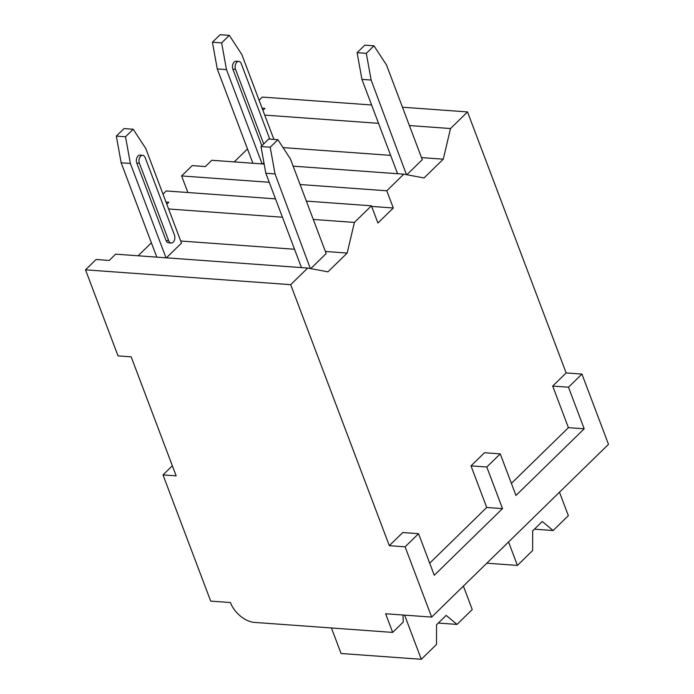 <?xml version="1.0" encoding="UTF-8"?>
<svg xmlns="http://www.w3.org/2000/svg" width="694" height="694" viewBox="0 0 694 694"><rect width="100%" height="100%" fill="white"/><g stroke="black" fill="none" stroke-linecap="round" stroke-linejoin="round"><path stroke-width="1.04" d="M403.006 615.023L403.24 622.076L392.665 632.408L385.621 613.765L431.651 617.087L608.491 444.342L581.936 374.075L566.148 372.93L467.522 111.925L402.459 107.214M371.611 104.985L262.349 97.082L259.105 100.248M306.349 201.104L371.42 205.806L354.408 222.427L347.165 253.058L327.95 271.84L307.702 268.049L115.672 254.16L109.236 260.45L96.084 259.504L85.509 269.827L118.023 355.875L131.175 356.829L176.155 475.858L163.003 474.904L210.69 601.108L230.417 602.539A22.321 13.889 -134.3 0 0 254.568 622.414L392.665 632.408M172.346 465.778L163.003 474.904M165.987 202.041L168.824 202.24L166.803 204.21M151.387 242.831L138.132 255.782M262.089 108.151L264.926 108.359L262.913 110.329M247.498 148.95L234.242 161.902M264.162 164.07L211.783 160.279L205.346 166.569L192.186 165.614L181.62 175.946L187.883 192.533M275.501 198.866L166.239 190.963L162.995 194.138M307.702 268.049L290.691 284.67L85.509 269.827M467.522 111.925L450.51 128.537L409.391 125.562M378.542 123.332L264.718 115.1M354.408 222.427L313.289 219.451M282.432 217.222L168.607 208.981M450.51 128.537L443.275 159.178L424.051 177.95L403.804 174.168L386.792 190.789L300.086 184.517M269.237 182.279L181.62 175.946M403.804 174.168L293.154 166.161M371.42 205.806L377.918 223.017L393.298 207.992L386.792 190.789M566.148 372.93L552.693 386.072L568.412 427.669L511.391 483.371M471.009 465.874L486.789 467.019L500.244 453.876L484.464 452.731L471.009 465.874L486.72 507.47L429.699 563.172M431.651 617.087L405.096 546.82L418.551 533.677L402.772 532.532L389.317 545.675L290.691 284.67M371.654 206.43L393.298 207.992M283.022 147.588L390.644 155.369M421.501 157.599L443.275 159.178M406.901 174.697L422.282 159.672L386.515 65.019L373.997 45.83L364.792 45.162L357.106 52.675L366.311 53.343L371.134 80.044L406.45 174.662M262.514 163.949L263.894 162.596M366.311 53.343L373.997 45.83M397.575 173.717L361.93 79.376L371.134 80.044M361.93 79.376L357.106 52.675M212.425 42.213L221.638 42.881L229.324 35.368L220.119 34.7L212.425 42.213L217.257 68.914L226.461 69.582L262.106 163.914M221.638 42.881L226.461 69.582M273.904 139.425L241.842 54.557L229.324 35.368M263.694 143.927L235.526 69.374A5.153 3.296 -85.9 0 1 235.648 64.013A5.153 3.296 -85.9 0 1 238.779 61.419L236.151 61.237A5.153 3.296 94.1 0 0 233.019 63.822A5.153 3.296 94.1 0 0 232.889 69.183L261.829 145.749M252.902 163.255L217.257 68.914M238.779 61.419A5.153 3.296 -85.9 0 1 241.286 63.744L269.775 139.13M405.096 546.82L389.317 545.675M581.936 374.075L568.481 387.217L552.693 386.072M418.551 533.677L434.271 575.265L502.508 508.607L486.72 507.47M486.789 467.019L502.508 508.607M500.244 453.876L515.963 495.464L584.192 428.805L568.412 427.669M568.481 387.217L584.192 428.805M331.428 627.975L341.075 653.496L421.301 659.3L436.526 644.422L436.543 624.774L446.155 615.387L457.016 624.418L438.296 623.065M463.384 586.1L472.241 609.54L457.016 624.418M404.611 615.136L421.301 659.3M534.406 529.175L553.118 530.528L542.266 521.498L532.654 530.893L532.636 550.542L517.412 565.419L486.815 563.207M559.485 492.211L568.343 515.659L553.118 530.528M508.555 541.971L517.412 565.419M180.718 241.018L294.542 249.25M325.391 251.48L347.165 253.058M310.799 268.578L326.171 253.553L290.404 158.909L277.895 139.711L268.691 139.052L260.996 146.564L270.209 147.223L275.032 173.925L310.339 268.543M166.413 257.83L181.498 243.091L145.731 148.438L133.213 129.249L124.009 128.581L116.323 136.093L125.527 136.761L133.213 129.249M270.209 147.223L277.895 139.711M301.474 267.598L265.828 173.257L275.032 173.925M265.828 173.257L260.996 146.564M125.527 136.761L130.359 163.463L166.005 257.804M156.801 257.136L121.146 162.795L130.359 163.463M121.146 162.795L116.323 136.093M168.677 240.705L139.416 163.263A5.153 3.296 -85.9 0 1 139.537 157.894A5.153 3.296 -85.9 0 1 142.669 155.309L140.041 155.118A5.153 3.296 94.1 0 0 136.909 157.703A5.153 3.296 94.1 0 0 136.787 163.073L166.048 240.514A5.153 3.296 94.1 0 0 168.564 242.831L171.192 243.021A5.153 3.296 -85.9 0 1 168.677 240.705L166.048 240.514M142.669 155.309A5.153 3.296 -85.9 0 1 145.185 157.625L174.446 235.066A5.153 3.296 -85.9 0 1 174.324 240.436A5.153 3.296 -85.9 0 1 171.192 243.021M235.526 69.374L232.889 69.183M139.416 163.263L136.787 163.073"/></g></svg>
